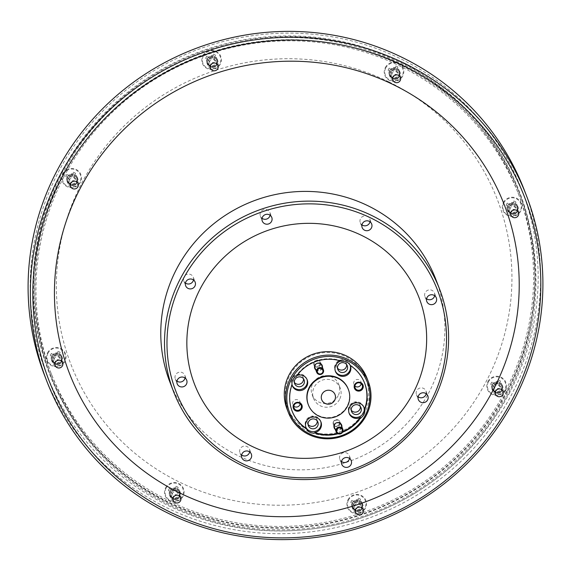 <?xml version="1.0" encoding="UTF-8"?>
<svg xmlns="http://www.w3.org/2000/svg" width="571" height="571" viewBox="0 0 571 571"><rect width="100%" height="100%" fill="white"/><g stroke="black" fill="none" stroke-linecap="round" stroke-linejoin="round"><path stroke-width="0.43" stroke-dasharray="2.85 2.14" d="M52.432 361.993A6.174 6.01 159 0 0 54.552 363.028L55.701 361.364L57.321 360.28L59.234 360.201L61.076 360.879A6.174 6.01 159 0 0 62.175 358.781L60.105 358.538L58.799 357.453L58.977 355.091L60.098 352.428A6.174 6.01 159 0 0 57.978 351.386L57.3 354.27L55.944 356.061L53.76 355.433L51.454 353.542A6.174 6.01 159 0 0 50.355 355.64L52.889 357.096L54.466 358.881L54.017 360.544L52.432 361.993L53.474 359.773L53.624 357.981L52.446 356.625L50.312 355.583A6.174 6.01 -21 0 1 51.44 353.42L53.574 354.463L55.401 354.584L56.807 353.399L57.907 351.293A6.174 6.01 -21 0 1 60.091 352.357L58.991 354.47L58.834 356.261L60.019 357.617L62.146 358.659A6.174 6.01 -21 0 1 61.018 360.815L58.892 359.78L57.057 359.659L55.658 360.843L54.559 362.949A6.174 6.01 -21 0 1 52.368 361.878M54.395 362.492A4.918 4.782 -21 0 1 52.289 356.061A4.918 4.782 -21 0 1 61.233 356.432A4.918 4.782 -21 0 1 54.395 362.492M48.035 353.114A9.257 9.008 159 0 0 51.997 365.226A9.257 9.008 159 0 0 64.423 361.129A9.257 9.008 159 0 0 60.469 349.017A9.257 9.008 159 0 0 48.035 353.114M59.434 355.29A4.918 4.782 -21 0 1 60.433 363.127A4.918 4.782 -21 0 1 52.596 361.357A4.918 4.782 -21 0 1 59.434 355.29M55.701 361.364L55.658 360.843M57.321 360.28L57.057 359.659M59.234 360.201L58.892 359.78M52.889 357.096L52.446 356.625M54.466 358.881L53.624 357.981M54.017 360.544L53.474 359.773M57.3 354.27L56.807 353.399M55.944 356.061L55.401 354.584M53.76 355.433L53.574 354.463M60.105 358.538L60.019 357.617M58.799 357.453L58.834 356.261M58.977 355.091L58.991 354.47M508.269 211.705A6.174 6.01 159 0 0 510.388 212.747L511.53 211.084L513.158 209.992L515.071 209.914L516.912 210.599A6.174 6.01 159 0 0 518.004 208.501L515.941 208.251L514.635 207.173L514.814 204.811L515.934 202.141A6.174 6.01 159 0 0 513.807 201.106L513.129 203.983L511.78 205.781L509.596 205.153L507.291 203.255A6.174 6.01 159 0 0 506.192 205.353L508.725 206.816L510.303 208.601L509.853 210.264L508.269 211.705L509.303 209.493L509.46 207.694L508.276 206.345L506.149 205.303A6.174 6.01 -21 0 1 507.276 203.14L509.411 204.182L511.238 204.304L512.637 203.119L513.743 201.006A6.174 6.01 -21 0 1 515.927 202.077L514.821 204.182L514.671 205.981L515.856 207.33L517.983 208.372A6.174 6.01 -21 0 1 516.855 210.535L514.721 209.493L512.894 209.371L511.495 210.556L510.388 212.669A6.174 6.01 -21 0 1 508.204 211.598M510.224 212.212A4.918 4.782 -21 0 1 508.126 205.781A4.918 4.782 -21 0 1 517.062 206.145A4.918 4.782 -21 0 1 510.224 212.212M503.872 202.833A9.257 9.008 159 0 0 507.826 214.946A9.257 9.008 159 0 0 520.26 210.842A9.257 9.008 159 0 0 516.305 198.729A9.257 9.008 159 0 0 503.872 202.833M515.263 205.01A4.918 4.782 -21 0 1 516.263 212.847A4.918 4.782 -21 0 1 508.426 211.07A4.918 4.782 -21 0 1 515.263 205.01M511.53 211.084L511.495 210.556M513.158 209.992L512.894 209.371M515.071 209.914L514.721 209.493M508.725 206.816L508.276 206.345M510.303 208.601L509.46 207.694M509.853 210.264L509.303 209.493M513.129 203.983L512.637 203.119M511.78 205.781L511.238 204.304M509.596 205.153L509.411 204.182M515.941 208.251L515.856 207.33M514.635 207.173L514.671 205.981M514.814 204.811L514.821 204.182M352.899 508.904A6.174 6.01 159 0 0 355.019 509.939L356.161 508.276L357.789 507.184L359.701 507.112L361.543 507.79A6.174 6.01 159 0 0 362.642 505.692L360.572 505.442L359.266 504.364L359.445 502.002L360.565 499.332A6.174 6.01 159 0 0 358.445 498.297L357.767 501.174L356.411 502.972L354.227 502.344L351.922 500.446A6.174 6.01 159 0 0 350.822 502.544L353.356 504.007L354.934 505.792L354.484 507.455L352.899 508.904L353.934 506.684L354.091 504.885L352.907 503.536L350.78 502.494A6.174 6.01 -21 0 1 351.907 500.332L354.041 501.374L355.869 501.495L357.268 500.31L358.374 498.197A6.174 6.01 -21 0 1 360.558 499.268L359.459 501.374L359.302 503.172L360.487 504.521L362.614 505.563A6.174 6.01 -21 0 1 361.486 507.726L359.352 506.684L357.525 506.57L356.126 507.755L355.019 509.86A6.174 6.01 -21 0 1 352.835 508.79M354.855 509.403A4.918 4.782 -21 0 1 352.757 502.972A4.918 4.782 -21 0 1 361.693 503.337A4.918 4.782 -21 0 1 354.855 509.403M348.503 500.025A9.257 9.008 159 0 0 352.457 512.137A9.257 9.008 159 0 0 364.89 508.033A9.257 9.008 159 0 0 360.936 495.921A9.257 9.008 159 0 0 348.503 500.025M359.894 502.202A4.918 4.782 -21 0 1 360.901 510.039A4.918 4.782 -21 0 1 353.056 508.269A4.918 4.782 -21 0 1 359.894 502.202M356.161 508.276L356.126 507.755M357.789 507.184L357.525 506.57M359.701 507.112L359.352 506.684M353.356 504.007L352.907 503.536M354.934 505.792L354.091 504.885M354.484 507.455L353.934 506.684M357.767 501.174L357.268 500.31M356.411 502.972L355.869 501.495M354.227 502.344L354.041 501.374M360.572 505.442L360.487 504.521M359.266 504.364L359.302 503.172M359.445 502.002L359.459 501.374M390.214 76.707A6.174 6.01 159 0 0 392.334 77.742L393.476 76.079L395.103 74.987L397.016 74.915L398.858 75.593A6.174 6.01 159 0 0 399.95 73.495L397.887 73.245L396.574 72.167L396.759 69.805L397.873 67.142A6.174 6.01 159 0 0 395.753 66.1L395.075 68.977L393.726 70.775L391.542 70.147L389.236 68.249A6.174 6.01 159 0 0 388.137 70.347L390.671 71.81L392.248 73.595L391.799 75.258L390.214 76.707L391.249 74.487L391.406 72.688L390.221 71.339L388.094 70.297A6.174 6.01 -21 0 1 389.222 68.135L391.349 69.177L393.183 69.298L394.582 68.113L395.682 66A6.174 6.01 -21 0 1 397.873 67.071L396.766 69.177L396.617 70.975L397.794 72.324L399.928 73.366A6.174 6.01 -21 0 1 398.801 75.529L396.667 74.487L394.839 74.373L393.433 75.558L392.334 77.663A6.174 6.01 -21 0 1 390.15 76.593M392.17 77.206A4.918 4.782 -21 0 1 390.072 70.775A4.918 4.782 -21 0 1 399.008 71.139A4.918 4.782 -21 0 1 392.17 77.206M385.818 67.828A9.257 9.008 159 0 0 389.772 79.94A9.257 9.008 159 0 0 402.205 75.836A9.257 9.008 159 0 0 398.244 63.724A9.257 9.008 159 0 0 385.818 67.828M397.209 70.005A4.918 4.782 -21 0 1 398.208 77.842A4.918 4.782 -21 0 1 390.371 76.071A4.918 4.782 -21 0 1 397.209 70.005M393.476 76.079L393.433 75.558M395.103 74.987L394.839 74.373M397.016 74.915L396.667 74.487M390.671 71.81L390.221 71.339M392.248 73.595L391.406 72.688M391.799 75.258L391.249 74.487M395.075 68.977L394.582 68.113M393.726 70.775L393.183 69.298M391.542 70.147L391.349 69.177M397.887 73.245L397.794 72.324M396.574 72.167L396.617 70.975M396.759 69.805L396.766 69.177M207.801 64.801A6.174 6.01 159 0 0 209.921 65.836L211.07 64.173L212.69 63.088L214.603 63.01L216.445 63.688A6.174 6.01 159 0 0 217.544 61.589L215.474 61.347L214.168 60.262L214.346 57.899L215.467 55.237A6.174 6.01 159 0 0 213.347 54.195L212.669 57.079L211.313 58.87L209.129 58.242L206.823 56.351A6.174 6.01 159 0 0 205.724 58.449L208.258 59.905L209.835 61.689L209.386 63.352L207.801 64.801L208.843 62.582L208.993 60.79L207.808 59.434L205.681 58.392A6.174 6.01 -21 0 1 206.809 56.229L208.943 57.271L210.77 57.393L212.169 56.208L213.276 54.102A6.174 6.01 -21 0 1 215.46 55.166L214.361 57.278L214.204 59.07L215.388 60.426L217.515 61.468A6.174 6.01 -21 0 1 216.388 63.624L214.253 62.582L212.426 62.467L211.027 63.652L209.921 65.758A6.174 6.01 -21 0 1 207.737 64.687M209.764 65.301A4.918 4.782 -21 0 1 207.658 58.87A4.918 4.782 -21 0 1 216.595 59.241A4.918 4.782 -21 0 1 209.764 65.301M203.404 55.922A9.257 9.008 159 0 0 207.359 68.035A9.257 9.008 159 0 0 219.792 63.938A9.257 9.008 159 0 0 215.838 51.825A9.257 9.008 159 0 0 203.404 55.922M214.796 58.099A4.918 4.782 -21 0 1 215.802 65.936A4.918 4.782 -21 0 1 207.958 64.166A4.918 4.782 -21 0 1 214.796 58.099M211.07 64.173L211.027 63.652M212.69 63.088L212.426 62.467M214.603 63.01L214.253 62.582M208.258 59.905L207.808 59.434M209.835 61.689L208.993 60.79M209.386 63.352L208.843 62.582M212.669 57.079L212.169 56.208M211.313 58.87L210.77 57.393M209.129 58.242L208.943 57.271M215.474 61.347L215.388 60.426M214.168 60.262L214.204 59.07M214.346 57.899L214.361 57.278M492.809 390.728A6.174 6.01 159 0 0 494.936 391.77L496.078 390.107L497.698 389.015L499.618 388.937L501.452 389.615A6.174 6.01 159 0 0 502.551 387.516L500.482 387.274L499.175 386.196L499.361 383.826L500.474 381.164A6.174 6.01 159 0 0 498.355 380.129L497.676 383.005L496.32 384.797L494.136 384.176L491.831 382.277A6.174 6.01 159 0 0 490.739 384.376L493.273 385.839L494.85 387.623L494.393 389.279L492.809 390.728L493.851 388.516L494.008 386.717L492.823 385.361L490.689 384.326A6.174 6.01 -21 0 1 491.824 382.163L493.951 383.205L495.778 383.319L497.184 382.135L498.283 380.029A6.174 6.01 -21 0 1 500.467 381.1L499.368 383.205L499.211 385.004L500.396 386.353L502.53 387.395A6.174 6.01 -21 0 1 501.395 389.558L499.268 388.516L497.441 388.394L496.035 389.579L494.936 391.685A6.174 6.01 -21 0 1 492.752 390.621M494.772 391.235A4.918 4.782 -21 0 1 492.673 384.804A4.918 4.782 -21 0 1 501.609 385.168A4.918 4.782 -21 0 1 494.772 391.235M488.412 381.849A9.257 9.008 159 0 0 492.373 393.961A9.257 9.008 159 0 0 504.807 389.865A9.257 9.008 159 0 0 500.846 377.752A9.257 9.008 159 0 0 488.412 381.849M499.811 384.033A4.918 4.782 -21 0 1 500.81 391.863A4.918 4.782 -21 0 1 492.973 390.093A4.918 4.782 -21 0 1 499.811 384.033M496.078 390.107L496.035 389.579M497.698 389.015L497.441 388.394M499.618 388.937L499.268 388.516M493.273 385.839L492.823 385.361M494.85 387.623L494.008 386.717M494.393 389.279L493.851 388.516M497.676 383.005L497.184 382.135M496.32 384.797L495.778 383.319M494.136 384.176L493.951 383.205M500.482 387.274L500.396 386.353M499.175 386.196L499.211 385.004M499.361 383.826L499.368 383.205M67.892 182.97A6.174 6.01 159 0 0 70.012 184.005L71.154 182.342L72.781 181.257L74.694 181.178L76.528 181.856A6.174 6.01 159 0 0 77.627 179.758L75.565 179.515L74.251 178.43L74.437 176.068L75.55 173.406A6.174 6.01 159 0 0 73.431 172.371L72.753 175.247L71.404 177.039L69.219 176.41L66.907 174.519A6.174 6.01 159 0 0 65.815 176.617L68.349 178.073L69.926 179.858L69.469 181.521L67.892 182.97L68.927 180.75L69.084 178.959L67.899 177.602L65.772 176.56A6.174 6.01 -21 0 1 66.9 174.398L69.027 175.44L70.861 175.561L72.26 174.376L73.359 172.271A6.174 6.01 -21 0 1 75.55 173.341L74.444 175.447L74.294 177.238L75.472 178.595L77.606 179.637A6.174 6.01 -21 0 1 76.471 181.799L74.344 180.757L72.517 180.636L71.111 181.821L70.012 183.926A6.174 6.01 -21 0 1 67.828 182.856M69.848 183.469A4.918 4.782 -21 0 1 67.749 177.046A4.918 4.782 -21 0 1 76.685 177.41A4.918 4.782 -21 0 1 69.848 183.469M63.488 174.091A9.257 9.008 159 0 0 67.449 186.203A9.257 9.008 159 0 0 79.883 182.106A9.257 9.008 159 0 0 75.922 169.994A9.257 9.008 159 0 0 63.488 174.091M74.887 176.268A4.918 4.782 -21 0 1 75.886 184.105A4.918 4.782 -21 0 1 68.049 182.335A4.918 4.782 -21 0 1 74.887 176.268M71.154 182.342L71.111 181.821M72.781 181.257L72.517 180.636M74.694 181.178L74.344 180.757M68.349 178.073L67.899 177.602M69.926 179.858L69.084 178.959M69.469 181.521L68.927 180.75M72.753 175.247L72.26 174.376M71.404 177.039L70.861 175.561M69.219 176.41L69.027 175.44M75.565 179.515L75.472 178.595M74.251 178.43L74.294 177.238M74.437 176.068L74.444 175.447M170.486 496.998A6.174 6.01 159 0 0 172.606 498.033L173.755 496.37L175.376 495.285L177.288 495.207L179.13 495.885A6.174 6.01 159 0 0 180.229 493.787L178.159 493.544L176.853 492.459L177.039 490.096L178.152 487.434A6.174 6.01 159 0 0 176.032 486.392L175.354 489.268L173.998 491.067L171.814 490.439L169.508 488.548A6.174 6.01 159 0 0 168.409 490.639L170.943 492.102L172.528 493.886L172.071 495.549L170.486 496.998L171.528 494.779L171.685 492.987L170.501 491.631L168.366 490.589A6.174 6.01 -21 0 1 169.501 488.426L171.628 489.468L173.456 489.59L174.862 488.405L175.961 486.299A6.174 6.01 -21 0 1 178.145 487.363L177.046 489.468L176.889 491.267L178.073 492.623L180.208 493.658A6.174 6.01 -21 0 1 179.073 495.821L176.946 494.779L175.119 494.664L173.712 495.849L172.613 497.955A6.174 6.01 -21 0 1 170.422 496.884M172.449 497.498A4.918 4.782 -21 0 1 170.344 491.067A4.918 4.782 -21 0 1 179.287 491.431A4.918 4.782 -21 0 1 172.449 497.498M166.09 488.119A9.257 9.008 159 0 0 170.051 500.232A9.257 9.008 159 0 0 182.484 496.135A9.257 9.008 159 0 0 178.523 484.022A9.257 9.008 159 0 0 166.09 488.119M177.488 490.296A4.918 4.782 -21 0 1 178.487 498.133A4.918 4.782 -21 0 1 170.65 496.363A4.918 4.782 -21 0 1 177.488 490.296M173.755 496.37L173.712 495.849M175.376 495.285L175.119 494.664M177.288 495.207L176.946 494.779M170.943 492.102L170.501 491.631M172.528 493.886L171.685 492.987M172.071 495.549L171.528 494.779M175.354 489.268L174.862 488.405M173.998 491.067L173.456 489.59M171.814 490.439L171.628 489.468M178.159 493.544L178.073 492.623M176.853 492.459L176.889 491.267M177.039 490.096L177.046 489.468M339.131 424.253A2.855 2.784 -21 0 1 335.291 425.516A2.855 2.784 -21 0 1 334.071 421.776A2.855 2.784 -21 0 1 337.911 420.513A2.855 2.784 -21 0 1 339.131 424.253M333.5 421.626A3.569 3.476 159 0 0 336.447 426.651A3.569 3.476 159 0 0 339.995 421.89A3.569 3.476 159 0 0 333.5 421.626M319.696 364.776A2.855 2.784 -21 0 1 315.856 366.04A2.855 2.784 -21 0 1 314.635 362.3A2.855 2.784 -21 0 1 318.475 361.036A2.855 2.784 -21 0 1 319.696 364.776M314.064 362.142A3.569 3.476 159 0 0 317.012 367.174A3.569 3.476 159 0 0 320.559 362.414A3.569 3.476 159 0 0 314.064 362.142M388.78 81.839A228.571 222.462 159 0 0 81.803 183.048A228.571 222.462 159 0 0 179.515 482.117A228.571 222.462 159 0 0 486.492 380.914A228.571 222.462 159 0 0 388.78 81.839M507.255 391.121A251.997 245.266 159 0 0 399.529 61.39A251.997 245.266 159 0 0 61.09 172.97A251.997 245.266 159 0 0 168.816 502.701A251.997 245.266 159 0 0 507.255 391.121M61.639 173.341A251.426 244.709 -21 0 1 299.197 36.801A251.426 244.709 -21 0 1 518.939 192.042A251.426 244.709 -21 0 1 506.798 390.992A251.426 244.709 -21 0 1 269.248 527.54A251.426 244.709 -21 0 1 49.499 372.292A251.426 244.709 -21 0 1 61.639 173.341M509.789 392.356A254.859 248.042 -21 0 1 167.51 505.199A254.859 248.042 -21 0 1 58.563 171.735A254.859 248.042 -21 0 1 400.835 58.892A254.859 248.042 -21 0 1 509.789 392.356M44.31 374.712A257.143 250.269 159 0 0 269.048 533.478A257.143 250.269 159 0 0 512.001 393.833A257.143 250.269 159 0 0 524.414 190.364M363.813 411.334A41.712 40.598 -21 0 1 307.79 429.806A41.712 40.598 -21 0 1 289.954 375.218A41.712 40.598 -21 0 1 345.976 356.754A41.712 40.598 -21 0 1 363.813 411.334M286.97 408.886A42.854 41.712 159 0 0 324.428 435.345A42.854 41.712 159 0 0 364.919 412.069A42.854 41.712 159 0 0 366.989 378.159M355.447 510.403A3.997 3.89 -21 0 1 358.203 503.429A3.997 3.89 -21 0 1 361.893 507.933M210.349 66.3A3.997 3.89 -21 0 1 213.104 59.327A3.997 3.89 -21 0 1 216.794 63.831M54.98 363.499A3.997 3.89 -21 0 1 57.735 356.518A3.997 3.89 -21 0 1 61.425 361.022M510.817 213.211A3.997 3.89 -21 0 1 513.572 206.238A3.997 3.89 -21 0 1 517.262 210.742M173.034 498.497A3.997 3.89 -21 0 1 175.789 491.524A3.997 3.89 -21 0 1 179.48 496.028M495.364 392.234A3.997 3.89 -21 0 1 498.112 385.254A3.997 3.89 -21 0 1 501.802 389.757M392.762 78.206A3.997 3.89 -21 0 1 395.517 71.232A3.997 3.89 -21 0 1 399.208 75.736M70.44 184.476A3.997 3.89 -21 0 1 73.195 177.495A3.997 3.89 -21 0 1 76.878 181.999M185.025 378.002A5.089 4.946 159 0 0 175.554 374.897A5.089 4.946 159 0 0 176.974 381.093M434.645 295.699A5.089 4.946 159 0 0 425.181 292.595A5.089 4.946 159 0 0 426.594 298.79M349.566 458.449A5.089 4.946 159 0 0 340.095 455.344A5.089 4.946 159 0 0 341.515 461.539M270.104 215.253A5.089 4.946 159 0 0 260.64 212.148A5.089 4.946 159 0 0 262.053 218.343M249.677 451.932A5.089 4.946 159 0 0 240.205 448.827A5.089 4.946 159 0 0 241.626 455.023M193.49 279.961A5.089 4.946 159 0 0 184.019 276.856A5.089 4.946 159 0 0 185.439 283.052M370.001 221.769A5.089 4.946 159 0 0 360.529 218.664A5.089 4.946 159 0 0 361.95 224.86M426.187 393.74A5.089 4.946 159 0 0 416.716 390.635A5.089 4.946 159 0 0 418.136 396.831M300.139 403.768A3.826 3.726 159 0 0 292.966 401.684A3.826 3.726 159 0 0 293.829 406.188M361.193 383.641A3.826 3.726 159 0 0 354.02 381.556A3.826 3.726 159 0 0 354.884 386.06M335.213 429.363A3.997 3.89 159 0 0 341.879 426.801M340.987 427.865A3.512 3.419 159 0 0 338.089 422.911A3.512 3.419 159 0 0 334.599 427.6A3.512 3.419 159 0 0 340.987 427.865M339.709 424.538A3.512 3.419 159 0 0 336.811 419.585A3.512 3.419 159 0 0 333.321 424.274A3.512 3.419 159 0 0 339.709 424.538M315.777 369.887A3.997 3.89 159 0 0 322.444 367.324M321.552 368.388A3.512 3.419 159 0 0 318.654 363.434A3.512 3.419 159 0 0 315.163 368.124A3.512 3.419 159 0 0 321.552 368.388M320.281 365.062A3.512 3.419 159 0 0 317.376 360.108A3.512 3.419 159 0 0 313.886 364.798A3.512 3.419 159 0 0 320.281 365.062M317.219 420.891A5.089 4.946 159 0 0 307.669 419.221A5.089 4.946 159 0 0 308.062 424.403M320.752 421.498A8.001 7.787 159 0 0 306.027 420.406A8.001 7.787 159 0 0 305.849 427.222M360.387 406.659A5.089 4.946 159 0 0 350.837 404.989A5.089 4.946 159 0 0 351.229 410.171M363.92 407.266A8.001 7.787 159 0 0 349.195 406.174A8.001 7.787 159 0 0 349.017 412.99M346.647 364.598A5.089 4.946 159 0 0 337.097 362.935A5.089 4.946 159 0 0 337.49 368.117M341.815 361.364L341.629 360.872A8.001 7.787 159 0 0 340.858 361.05M350.266 365.497L350.08 365.005A8.001 7.787 159 0 1 350.316 365.533M350.251 365.461A8.001 7.787 159 0 0 335.455 364.12A8.001 7.787 159 0 0 335.277 370.936M303.479 378.83A5.089 4.946 159 0 0 293.929 377.167A5.089 4.946 159 0 0 294.322 382.349M296.435 376.325L296.249 375.839A8.001 7.787 159 0 1 297.02 375.504M307.005 379.444A8.001 7.787 159 0 0 292.288 378.352A8.001 7.787 159 0 0 292.109 385.168M308.197 404.389A21.427 20.856 159 0 0 326.926 417.622A21.427 20.856 159 0 0 347.168 405.981A21.427 20.856 159 0 0 348.203 389.029M335.034 394.59A7.145 6.952 159 0 0 335.02 394.54A7.145 6.952 159 0 0 322.03 394.011A7.145 6.952 159 0 0 321.68 399.664A7.145 6.952 159 0 0 321.701 399.707M339.531 399.457A14.282 13.904 -21 0 1 326.034 407.216A14.282 13.904 -21 0 1 313.543 398.401A14.282 13.904 -21 0 1 314.236 387.095A14.282 13.904 -21 0 1 327.733 379.337A14.282 13.904 -21 0 1 340.216 388.159A14.282 13.904 -21 0 1 339.531 399.457M338.118 395.774A14.282 13.904 -21 0 1 324.621 403.533A14.282 13.904 -21 0 1 312.13 394.711A14.282 13.904 -21 0 1 312.822 383.405A14.282 13.904 -21 0 1 326.319 375.654A14.282 13.904 -21 0 1 338.803 384.469A14.282 13.904 -21 0 1 338.118 395.774M435.894 279.533A142.543 138.732 -21 0 1 429.014 392.327A142.543 138.732 -21 0 1 294.336 469.733A142.543 138.732 -21 0 1 169.758 381.721M62.839 176.453A251.426 244.709 -21 0 1 300.389 39.913A251.426 244.709 -21 0 1 520.138 195.154A251.426 244.709 -21 0 1 507.997 394.104A251.426 244.709 -21 0 1 270.44 530.652A251.426 244.709 -21 0 1 50.698 375.404A251.426 244.709 -21 0 1 62.839 176.453M385.311 67.578A9.828 9.564 -21 0 1 398.508 63.224A9.828 9.564 -21 0 1 402.712 76.086A9.828 9.564 -21 0 1 389.508 80.44A9.828 9.564 -21 0 1 385.311 67.578M389.565 70.526A5.489 5.339 -21 0 1 399.543 70.94A5.489 5.339 -21 0 1 394.097 78.256A5.489 5.339 -21 0 1 389.565 70.526M390.421 72.76A5.489 5.339 -21 0 1 400.399 73.167A5.489 5.339 -21 0 1 394.954 80.49A5.489 5.339 -21 0 1 390.421 72.76M165.583 487.87A9.828 9.564 -21 0 1 178.787 483.516A9.828 9.564 -21 0 1 182.984 496.377A9.828 9.564 -21 0 1 169.787 500.731A9.828 9.564 -21 0 1 165.583 487.87M169.844 490.824A5.489 5.339 -21 0 1 179.815 491.231A5.489 5.339 -21 0 1 174.369 498.547A5.489 5.339 -21 0 1 169.844 490.824M170.7 493.051A5.489 5.339 -21 0 1 180.672 493.458A5.489 5.339 -21 0 1 175.226 500.781A5.489 5.339 -21 0 1 170.7 493.051M62.988 173.841A9.828 9.564 -21 0 1 76.186 169.494A9.828 9.564 -21 0 1 80.39 182.356A9.828 9.564 -21 0 1 67.185 186.703A9.828 9.564 -21 0 1 62.988 173.841M67.242 176.796A5.489 5.339 -21 0 1 77.221 177.203A5.489 5.339 -21 0 1 71.768 184.526A5.489 5.339 -21 0 1 67.242 176.796M68.099 179.023A5.489 5.339 -21 0 1 78.077 179.43A5.489 5.339 -21 0 1 72.624 186.753A5.489 5.339 -21 0 1 68.099 179.023M487.905 381.606A9.828 9.564 -21 0 1 501.11 377.253A9.828 9.564 -21 0 1 505.314 390.114A9.828 9.564 -21 0 1 492.109 394.468A9.828 9.564 -21 0 1 487.905 381.606M492.166 384.554A5.489 5.339 -21 0 1 502.145 384.961A5.489 5.339 -21 0 1 496.691 392.284A5.489 5.339 -21 0 1 492.166 384.554M493.023 386.788A5.489 5.339 -21 0 1 503.001 387.195A5.489 5.339 -21 0 1 497.548 394.511A5.489 5.339 -21 0 1 493.023 386.788M202.898 55.672A9.828 9.564 -21 0 1 216.095 51.326A9.828 9.564 -21 0 1 220.299 64.18A9.828 9.564 -21 0 1 207.102 68.534A9.828 9.564 -21 0 1 202.898 55.672M207.152 58.627A5.489 5.339 -21 0 1 217.13 59.034A5.489 5.339 -21 0 1 211.684 66.35A5.489 5.339 -21 0 1 207.152 58.627M208.008 60.854A5.489 5.339 -21 0 1 217.986 61.261A5.489 5.339 -21 0 1 212.54 68.584A5.489 5.339 -21 0 1 208.008 60.854M47.529 352.864A9.828 9.564 -21 0 1 60.733 348.517A9.828 9.564 -21 0 1 64.93 361.372A9.828 9.564 -21 0 1 51.733 365.725A9.828 9.564 -21 0 1 47.529 352.864M51.783 355.819A5.489 5.339 -21 0 1 61.761 356.225A5.489 5.339 -21 0 1 56.315 363.541A5.489 5.339 -21 0 1 51.783 355.819M52.639 358.046A5.489 5.339 -21 0 1 62.617 358.452A5.489 5.339 -21 0 1 57.171 365.775A5.489 5.339 -21 0 1 52.639 358.046M347.996 499.775A9.828 9.564 -21 0 1 361.193 495.421A9.828 9.564 -21 0 1 365.397 508.283A9.828 9.564 -21 0 1 352.2 512.637A9.828 9.564 -21 0 1 347.996 499.775M352.25 502.723A5.489 5.339 -21 0 1 362.228 503.137A5.489 5.339 -21 0 1 356.782 510.453A5.489 5.339 -21 0 1 352.25 502.723M353.106 504.957A5.489 5.339 -21 0 1 363.085 505.364A5.489 5.339 -21 0 1 357.639 512.687A5.489 5.339 -21 0 1 353.106 504.957M503.365 202.584A9.828 9.564 -21 0 1 516.562 198.23A9.828 9.564 -21 0 1 520.766 211.092A9.828 9.564 -21 0 1 507.569 215.445A9.828 9.564 -21 0 1 503.365 202.584M507.619 205.531A5.489 5.339 -21 0 1 517.597 205.945A5.489 5.339 -21 0 1 512.151 213.261A5.489 5.339 -21 0 1 507.619 205.531M508.475 207.765A5.489 5.339 -21 0 1 518.454 208.172A5.489 5.339 -21 0 1 513.008 215.488A5.489 5.339 -21 0 1 508.475 207.765M63.845 176.946A250.284 243.596 159 0 0 51.761 374.997A250.284 243.596 159 0 0 270.511 529.531A250.284 243.596 159 0 0 506.984 393.612A250.284 243.596 159 0 0 519.068 195.56A250.284 243.596 159 0 0 300.325 41.026A250.284 243.596 159 0 0 63.845 176.946M505.713 390.314A250.284 243.596 -21 0 1 269.241 526.234A250.284 243.596 -21 0 1 50.498 371.692A250.284 243.596 -21 0 1 62.582 173.648A250.284 243.596 -21 0 1 299.054 37.722A250.284 243.596 -21 0 1 517.804 192.263A250.284 243.596 -21 0 1 505.713 390.314M338.103 433.76A38.857 37.822 159 0 0 342.521 432.276M337.418 433.403A38.857 37.822 159 0 0 342.857 431.576M364.569 383.027A38.857 37.822 159 0 0 364.476 382.777A38.857 37.822 159 0 0 350.08 365.005M341.629 360.872A38.857 37.822 159 0 0 296.249 375.839M292.024 410.877A38.857 37.822 159 0 1 291.924 410.635A38.857 37.822 159 0 1 291.874 384.197L292.066 384.683M291.874 384.197A8.001 7.787 159 0 0 292.009 384.833M61.768 357.831L61.233 356.432M52.596 361.357L52.054 359.951M517.604 207.551L517.062 206.145M508.426 211.07L507.89 209.671M362.235 504.743L361.693 503.337M353.056 508.269L352.521 506.862M399.55 72.546L399.008 71.139M390.371 76.071L389.836 74.665M217.137 60.64L216.595 59.241M207.958 64.166L207.423 62.76M502.145 386.574L501.609 385.168M492.973 390.093L492.43 388.694M77.228 178.809L76.685 177.41M68.049 182.335L67.506 180.928M179.822 492.837L179.287 491.431M170.65 496.363L170.108 494.957M333.321 424.453L333.956 426.087M339.995 421.89L340.623 423.532M313.893 364.969L314.521 366.611M320.559 362.414L321.188 364.048M363.106 509.575L361.7 505.899M218.015 65.472L216.602 61.796M62.646 362.664L61.233 358.988M518.475 212.376L517.069 208.708M180.7 497.669L179.287 493.994M503.022 391.399L501.609 387.723M400.421 77.378L399.015 73.702M78.099 183.641L76.685 179.965M184.804 375.275L186.688 380.172M434.431 292.973L436.308 297.876M349.345 455.722L351.229 460.626M269.89 212.526L271.767 217.423M249.456 449.206L251.34 454.102M193.269 277.235L195.154 282.138M369.78 219.043L371.664 223.946M425.966 391.014L427.85 395.91M299.932 401.97L301.188 405.239M360.979 381.842L362.235 385.111M339.881 421.755L341.158 425.081M320.445 362.278L321.723 365.604M316.919 419.599L317.861 422.048M320.581 421.005L320.952 421.983M360.087 405.367L361.029 407.815M363.748 406.773L364.127 407.751M346.347 363.313L347.282 365.761M350.009 364.712L350.38 365.697M303.18 377.545L304.115 379.993M306.841 378.944L307.212 379.929M313.543 398.401L312.13 394.711M520.138 195.154L518.939 192.042M400.399 73.167L399.543 70.94M180.672 493.458L179.815 491.231M78.077 179.43L77.221 177.203M503.001 387.195L502.145 384.961M217.986 61.261L217.13 59.034M62.617 358.452L61.761 356.225M363.085 505.364L362.228 503.137M518.454 208.172L517.597 205.945M51.761 374.997L50.498 371.692M519.068 195.56L517.804 192.263M508.211 212.105L507.355 209.878M352.842 509.296L351.986 507.069M52.375 362.385L51.518 360.158M207.744 65.194L206.888 62.967M492.759 391.128L491.902 388.894M67.835 183.362L66.978 181.135M170.429 497.391L169.573 495.164M390.157 77.099L389.301 74.872M364.476 382.777L364.662 383.269M50.698 375.404L49.499 372.292M340.216 388.159L338.803 384.469M291.924 410.635L292.116 411.127M291.902 384.683L292.281 385.661M293.68 381.185L294.622 383.641M335.07 370.451L335.448 371.428M336.847 366.953L337.789 369.408M348.81 412.505L349.188 413.49M350.587 409.014L351.529 411.463M305.642 426.737L306.02 427.722M307.419 423.247L308.361 425.695M313.886 364.798L315.163 368.124M333.321 424.274L334.599 427.6M353.834 384.583L355.091 387.859M292.787 404.711L294.044 407.987M416.473 394.654L418.35 399.557M360.287 222.69L362.164 227.586M183.776 280.882L185.654 285.785M239.963 452.846L241.84 457.749M260.39 216.173L262.275 221.07M339.852 459.37L341.729 464.266M424.931 296.62L426.815 301.524M175.311 378.916L177.188 383.819M70.633 186.51L69.219 182.834M392.955 80.24L391.542 76.564M495.557 394.268L494.143 390.593M173.227 500.531L171.821 496.863M511.009 215.246L509.596 211.57M55.173 365.533L53.767 361.857M210.542 68.334L209.129 64.666M355.64 512.437L354.227 508.761"/><path stroke-width="0.86" d="M337.011 429.435A2.855 2.784 159 0 0 338.232 433.175A2.855 2.784 159 0 0 342.072 431.912A2.855 2.784 159 0 0 340.844 428.171A2.855 2.784 159 0 0 337.011 429.435M342.643 432.069A3.569 3.476 -21 0 1 336.148 431.797A3.569 3.476 -21 0 1 339.695 427.037A3.569 3.476 -21 0 1 342.643 432.069M317.576 369.958A2.855 2.784 159 0 0 318.796 373.698A2.855 2.784 159 0 0 322.636 372.435A2.855 2.784 159 0 0 321.416 368.695A2.855 2.784 159 0 0 317.576 369.958M323.207 372.585A3.569 3.476 -21 0 1 316.712 372.321A3.569 3.476 -21 0 1 320.26 367.553A3.569 3.476 -21 0 1 323.207 372.585M182.592 280.14A140.259 136.512 159 0 0 242.547 463.659A140.259 136.512 159 0 0 430.912 401.556A140.259 136.512 159 0 0 370.957 218.036A140.259 136.512 159 0 0 182.592 280.14M432.747 402.055A142.543 138.732 -21 0 1 298.076 479.462A142.543 138.732 -21 0 1 173.491 391.449A142.543 138.732 -21 0 1 180.379 278.662A142.543 138.732 -21 0 1 315.049 201.249A142.543 138.732 -21 0 1 439.634 289.261A142.543 138.732 -21 0 1 432.747 402.055M61.211 178.644A254.859 248.042 159 0 0 170.165 512.108A254.859 248.042 159 0 0 512.437 399.265A254.859 248.042 159 0 0 403.49 65.801A254.859 248.042 159 0 0 61.211 178.644M514.278 399.764A257.143 250.269 -21 0 1 271.325 539.409A257.143 250.269 -21 0 1 46.586 380.636A257.143 250.269 -21 0 1 58.999 177.167A257.143 250.269 -21 0 1 301.952 37.522A257.143 250.269 -21 0 1 526.69 196.288A257.143 250.269 -21 0 1 514.278 399.764M526.69 196.288L524.414 190.364A257.143 250.269 159 0 0 299.675 31.591A257.143 250.269 159 0 0 56.722 171.236A257.143 250.269 159 0 0 44.31 374.712L46.586 380.636M291.46 379.144A41.712 40.598 159 0 0 309.296 433.724A41.712 40.598 159 0 0 365.319 415.253A41.712 40.598 159 0 0 347.482 360.672A41.712 40.598 159 0 0 291.46 379.144M366.232 415.502A42.854 41.712 -21 0 1 325.741 438.778A42.854 41.712 -21 0 1 288.284 412.312A42.854 41.712 -21 0 1 290.353 378.402A42.854 41.712 -21 0 1 330.845 355.126A42.854 41.712 -21 0 1 368.302 381.592A42.854 41.712 -21 0 1 366.232 415.502M368.302 381.592L366.989 378.159A42.854 41.712 159 0 0 329.531 351.7A42.854 41.712 159 0 0 289.04 374.976A42.854 41.712 159 0 0 286.97 408.886L288.284 412.312M361.893 507.933A3.997 3.89 -21 0 1 355.447 510.403M355.833 509.275A3.997 3.89 -21 0 1 363.106 509.575A3.997 3.89 -21 0 1 359.138 514.906A3.997 3.89 -21 0 1 355.833 509.275M216.794 63.831A3.997 3.89 -21 0 1 210.349 66.3M210.735 65.173A3.997 3.89 -21 0 1 218.015 65.472A3.997 3.89 -21 0 1 214.039 70.811A3.997 3.89 -21 0 1 210.735 65.173M61.425 361.022A3.997 3.89 -21 0 1 54.98 363.499M55.366 362.364A3.997 3.89 -21 0 1 62.646 362.664A3.997 3.89 -21 0 1 58.67 368.002A3.997 3.89 -21 0 1 55.366 362.364M517.262 210.742A3.997 3.89 -21 0 1 510.817 213.211M511.202 212.084A3.997 3.89 -21 0 1 518.475 212.376A3.997 3.89 -21 0 1 514.507 217.715A3.997 3.89 -21 0 1 511.202 212.084M179.48 496.028A3.997 3.89 -21 0 1 173.034 498.497M173.427 497.37A3.997 3.89 -21 0 1 180.7 497.669A3.997 3.89 -21 0 1 176.725 503.001A3.997 3.89 -21 0 1 173.427 497.37M501.802 389.757A3.997 3.89 -21 0 1 495.364 392.234M495.749 391.106A3.997 3.89 -21 0 1 503.022 391.399A3.997 3.89 -21 0 1 499.047 396.738A3.997 3.89 -21 0 1 495.749 391.106M399.208 75.736A3.997 3.89 -21 0 1 392.762 78.206M393.148 77.078A3.997 3.89 -21 0 1 400.421 77.378A3.997 3.89 -21 0 1 396.452 82.709A3.997 3.89 -21 0 1 393.148 77.078M76.878 181.999A3.997 3.89 -21 0 1 70.44 184.476M70.825 183.341A3.997 3.89 -21 0 1 78.099 183.641A3.997 3.89 -21 0 1 74.13 188.98A3.997 3.89 -21 0 1 70.825 183.341M186.439 384.197A5.089 4.946 159 0 0 182.242 377.031A5.089 4.946 159 0 0 177.188 383.819A5.089 4.946 159 0 0 186.439 384.197M176.974 381.093A5.089 4.946 159 0 0 185.025 378.002M436.066 301.902A5.089 4.946 159 0 0 431.869 294.736A5.089 4.946 159 0 0 426.815 301.524A5.089 4.946 159 0 0 436.066 301.902M426.594 298.79A5.089 4.946 159 0 0 434.645 295.699M350.979 464.644A5.089 4.946 159 0 0 346.783 457.485A5.089 4.946 159 0 0 341.729 464.266A5.089 4.946 159 0 0 350.979 464.644M341.515 461.539A5.089 4.946 159 0 0 349.566 458.449M271.525 221.448A5.089 4.946 159 0 0 267.328 214.282A5.089 4.946 159 0 0 262.275 221.07A5.089 4.946 159 0 0 271.525 221.448M262.053 218.343A5.089 4.946 159 0 0 270.104 215.253M251.09 458.128A5.089 4.946 159 0 0 246.893 450.962A5.089 4.946 159 0 0 241.84 457.749A5.089 4.946 159 0 0 251.09 458.128M241.626 455.023A5.089 4.946 159 0 0 249.677 451.932M194.904 286.164A5.089 4.946 159 0 0 190.707 278.998A5.089 4.946 159 0 0 185.654 285.785A5.089 4.946 159 0 0 194.904 286.164M185.439 283.052A5.089 4.946 159 0 0 193.49 279.961M371.414 227.965A5.089 4.946 159 0 0 367.217 220.806A5.089 4.946 159 0 0 362.164 227.586A5.089 4.946 159 0 0 371.414 227.965M361.95 224.86A5.089 4.946 159 0 0 370.001 221.769M427.6 399.936A5.089 4.946 159 0 0 423.404 392.769A5.089 4.946 159 0 0 418.35 399.557A5.089 4.946 159 0 0 427.6 399.936M418.136 396.831A5.089 4.946 159 0 0 426.187 393.74M301.724 408.75A4.568 4.447 159 0 0 299.768 402.769A4.568 4.447 159 0 0 293.63 404.789A4.568 4.447 159 0 0 295.585 410.77A4.568 4.447 159 0 0 301.724 408.75M301.003 408.272A3.826 3.726 159 0 0 297.841 402.876A3.826 3.726 159 0 0 294.044 407.987A3.826 3.726 159 0 0 301.003 408.272M293.829 406.188A3.826 3.726 159 0 0 300.139 403.768M362.771 388.623A4.568 4.447 159 0 0 360.815 382.641A4.568 4.447 159 0 0 354.677 384.668A4.568 4.447 159 0 0 356.632 390.65A4.568 4.447 159 0 0 362.771 388.623M362.05 388.144A3.826 3.726 159 0 0 358.895 382.748A3.826 3.726 159 0 0 355.091 387.859A3.826 3.726 159 0 0 362.05 388.144M354.884 386.06A3.826 3.726 159 0 0 361.193 383.641M341.879 426.801A3.997 3.89 159 0 0 334.378 424.717A3.997 3.89 159 0 0 335.213 429.363M322.444 367.324A3.997 3.89 159 0 0 314.942 365.24A3.997 3.89 159 0 0 315.777 369.887M317.612 426.073A5.089 4.946 159 0 0 313.415 418.907A5.089 4.946 159 0 0 308.361 425.695A5.089 4.946 159 0 0 317.612 426.073M308.062 424.403A5.089 4.946 159 0 0 317.219 420.891M342.521 432.276A38.857 37.822 159 0 0 360.344 418.065L360.151 417.579A8.001 7.787 159 0 1 349.573 407.159A8.001 7.787 159 0 1 364.526 409.221L364.712 409.707A38.857 37.822 159 0 0 364.662 383.269A38.857 37.822 159 0 0 350.266 365.497A8.001 7.787 159 0 0 341.815 361.364A38.857 37.822 159 0 0 296.435 376.325A8.001 7.787 159 0 0 292.066 384.683A38.857 37.822 159 0 0 292.116 411.127A38.857 37.822 159 0 0 306.513 428.9A8.001 7.787 159 0 0 314.964 433.032L314.771 432.54A8.001 7.787 159 0 0 313.964 417.044A8.001 7.787 159 0 0 306.32 428.407A38.857 37.822 159 0 1 292.024 410.877M305.849 427.222A8.001 7.787 159 0 0 320.752 421.498M360.779 411.841A5.089 4.946 159 0 0 356.582 404.675A5.089 4.946 159 0 0 351.529 411.463A5.089 4.946 159 0 0 360.779 411.841M351.229 410.171A5.089 4.946 159 0 0 360.387 406.659M360.344 418.065A8.001 7.787 159 0 0 364.712 409.707M349.017 412.99A8.001 7.787 159 0 0 363.92 407.266M347.04 369.787A5.089 4.946 159 0 0 342.843 362.621A5.089 4.946 159 0 0 337.789 369.408A5.089 4.946 159 0 0 347.04 369.787M337.49 368.117A5.089 4.946 159 0 0 346.647 364.598M340.858 361.05A8.001 7.787 159 0 0 342.436 376.368A8.001 7.787 159 0 0 350.316 365.533M335.277 370.936A8.001 7.787 159 0 0 350.251 365.461M303.872 384.019A5.089 4.946 159 0 0 299.675 376.853A5.089 4.946 159 0 0 294.622 383.641A5.089 4.946 159 0 0 303.872 384.019M294.322 382.349A5.089 4.946 159 0 0 303.479 378.83M292.009 384.833A8.001 7.787 159 0 0 306.827 386.26A8.001 7.787 159 0 0 297.02 375.504M292.109 385.168A8.001 7.787 159 0 0 307.005 379.444M348.396 389.515L348.203 389.029A21.427 20.856 159 0 0 329.474 375.797A21.427 20.856 159 0 0 309.232 387.431A21.427 20.856 159 0 0 308.197 404.389L308.383 404.882A21.427 20.856 159 0 0 327.112 418.108A21.427 20.856 159 0 0 347.361 406.473A21.427 20.856 159 0 0 348.396 389.515A21.427 20.856 159 0 0 329.667 376.282A21.427 20.856 159 0 0 309.418 387.923A21.427 20.856 159 0 0 308.383 404.882M321.701 399.707A7.145 6.952 159 0 0 334.677 400.192A7.145 6.952 159 0 0 335.034 394.59M322.065 394.104A7.145 6.952 -21 0 1 335.056 394.64A7.145 6.952 -21 0 1 327.961 404.168A7.145 6.952 -21 0 1 322.065 394.104M413.261 392.919A120.317 117.098 -21 0 1 251.675 446.194A120.317 117.098 -21 0 1 200.243 288.769A120.317 117.098 -21 0 1 361.828 235.495A120.317 117.098 -21 0 1 413.261 392.919M173.491 391.449L169.758 381.721A142.543 138.732 -21 0 1 176.639 268.927A142.543 138.732 -21 0 1 311.316 191.521A142.543 138.732 -21 0 1 435.894 279.533L439.634 289.261M493.258 389.886A233.189 226.958 -21 0 1 180.086 493.137A233.189 226.958 -21 0 1 80.397 188.023A233.189 226.958 -21 0 1 393.569 84.772A233.189 226.958 -21 0 1 493.258 389.886M314.964 433.032A38.857 37.822 159 0 0 338.103 433.76M314.771 432.54A38.857 37.822 159 0 0 337.418 433.403M342.857 431.576A38.857 37.822 159 0 0 360.151 417.579M364.526 409.221A38.857 37.822 159 0 0 364.569 383.027M306.513 428.9L306.32 428.407M333.956 426.087L336.148 431.797M340.623 423.532L342.814 429.242M314.521 366.611L316.712 372.321M321.188 364.048L323.379 369.758"/></g></svg>

